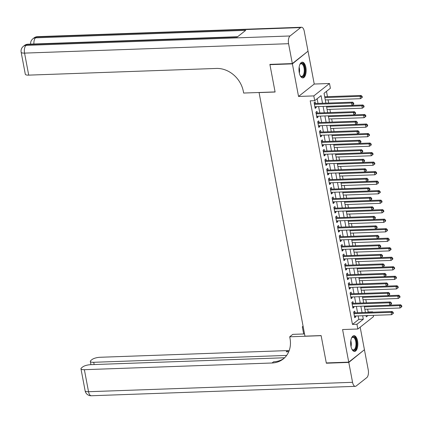 <?xml version="1.0" encoding="UTF-8"?>
<svg xmlns="http://www.w3.org/2000/svg" width="423" height="423" viewBox="0 0 423 423"><rect width="100%" height="100%" fill="white"/><g stroke="black" fill="none" stroke-linecap="round" stroke-linejoin="round"><path stroke-width="0.63" d="M357.562 340.943A7.873 3.585 88 0 0 353.972 335.693A7.873 3.585 88 0 0 350.942 346.178A7.873 3.585 88 0 0 354.532 351.428A7.873 3.585 88 0 0 357.562 340.943M305.877 67.416A7.873 3.585 88 0 0 302.286 62.165A7.873 3.585 88 0 0 299.257 72.645A7.873 3.585 88 0 0 302.847 77.901A7.873 3.585 88 0 0 305.877 67.416M367.698 312.359L368.158 312L372.647 311.836L372.711 312.185M373.313 315.357L373.546 316.594L357.847 329.004L356.949 324.251L363.315 319.217L362.654 315.738M259.061 92.494L304.957 336.158L321.12 335.582L326.292 362.934L348.742 362.136L364.436 349.726L360.174 327.164M307.643 51.474L292.383 63.868L298.538 96.455L313.808 95.91L329.501 83.5L330.4 88.254L324.039 93.287L325.895 103.133M298.538 96.455L314.236 84.045L308.076 51.458M314.236 84.045L329.501 83.5M368.158 312L367.619 309.155M366.424 302.831L365.821 299.637M364.626 293.313L364.023 290.125M362.828 283.801L362.225 280.613M361.031 274.284L360.428 271.095M359.233 264.772L358.63 261.583M357.435 255.259L356.832 252.071M355.637 245.742L355.034 242.553M353.84 236.23L353.237 233.041M352.042 226.717L351.439 223.524M350.244 217.2L349.641 214.012M348.446 207.688L347.843 204.499M346.649 198.176L346.046 194.982M344.851 188.658L344.248 185.47M343.053 179.146L342.45 175.957M341.255 169.628L340.652 166.44M339.458 160.116L338.855 156.928M337.66 150.604L337.057 147.416M335.862 141.086L335.259 137.898M334.064 131.574L333.461 128.386M332.267 122.062L331.664 118.868M330.469 112.544L329.866 109.356M328.671 103.032L328.068 99.844M327.471 96.671L326.466 91.363M258.934 92.595L275.098 92.018L269.932 64.666L270.313 64.365M269.932 64.666L292.383 63.868M355.024 312.814L354.707 311.148L353.649 311.989L354.728 317.694L355.785 316.859L355.621 315.986M353.226 303.296L352.909 301.636L351.851 302.471L352.93 308.182L353.988 307.341L353.824 306.474M351.428 293.784L351.111 292.119L350.054 292.959L351.132 298.664L352.19 297.829L352.026 296.957M349.631 284.272L349.319 282.606L348.256 283.442L349.335 289.152L350.392 288.312L350.228 287.444M347.833 274.754L347.521 273.089L346.458 273.93L347.537 279.64L348.6 278.799L348.43 277.932M346.035 265.242L345.723 263.577L344.66 264.417L345.739 270.123L346.802 269.287L346.633 268.415M344.237 255.73L343.925 254.064L342.863 254.9L343.941 260.61L345.004 259.77L344.835 258.902M342.44 246.212L342.128 244.547L341.065 245.388L342.144 251.098L343.206 250.257L343.037 249.39M340.642 236.7L340.33 235.035L339.267 235.875L340.346 241.581L341.409 240.745L341.239 239.873M338.844 227.188L338.532 225.522L337.469 226.358L338.548 232.068L339.611 231.228L339.442 230.361M337.046 217.671L336.734 216.005L335.672 216.846L336.75 222.556L337.813 221.715L337.644 220.848M335.249 208.158L334.937 206.493L333.874 207.333L334.953 213.039L336.015 212.203L335.846 211.331M333.451 198.646L333.139 196.981L332.076 197.816L333.155 203.526L334.218 202.686L334.048 201.819M331.653 189.129L331.341 187.463L330.278 188.304L331.357 194.009L332.42 193.174L332.251 192.301M329.855 179.616L329.543 177.951L328.481 178.792L329.559 184.497L330.622 183.661L330.458 182.789M328.058 170.099L327.746 168.439L326.683 169.274L327.762 174.985L328.824 174.144L328.66 173.277M326.26 160.587L325.948 158.921L324.885 159.762L325.964 165.467L327.027 164.632L326.863 163.759M324.462 151.074L324.15 149.409L323.087 150.244L324.166 155.955L325.229 155.114L325.065 154.247M322.664 141.557L322.352 139.891L321.29 140.732L322.368 146.443L323.431 145.602L323.267 144.735M320.867 132.045L320.555 130.379L319.492 131.22L320.571 136.925L321.633 136.09L321.469 135.217M319.069 122.533L318.757 120.867L317.694 121.702L318.773 127.413L319.836 126.572L319.672 125.705M317.271 113.015L316.959 111.349L315.896 112.19L316.975 117.901L318.038 117.06L317.874 116.193M322.506 103.254L321.068 95.635L314.707 100.669L310.212 100.827L352.459 324.409L358.826 319.376L358.165 315.896M357.567 312.724L356.367 306.384M355.769 303.206L354.569 296.867M353.972 293.694L352.771 287.354M352.174 284.182L350.974 277.842M350.376 274.664L349.176 268.325M348.578 265.152L347.378 258.813M346.781 255.64L345.58 249.295M344.983 246.123L343.783 239.783M343.185 236.61L341.985 230.271M341.387 227.093L340.187 220.753M339.59 217.581L338.389 211.241M337.792 208.068L336.592 201.729M335.994 198.551L334.794 192.211M334.196 189.039L332.996 182.699M332.399 179.526L331.198 173.187M330.601 170.009L329.401 163.669M328.803 160.497L327.603 154.157M327.005 150.985L325.805 144.64M325.208 141.467L324.007 135.127M323.41 131.955L322.21 125.615M321.612 122.443L320.412 116.098M319.814 112.925L318.614 106.585M318.017 103.413L317.134 98.744M315.473 103.503L315.161 101.837L314.099 102.678L315.177 108.383L316.24 107.548L316.076 106.675M357.847 329.004L342.582 329.549L348.742 362.136M352.459 324.409L356.949 324.251M314.707 100.669L313.808 95.91M366.048 315.616L366.286 316.869L367.957 315.547M372.187 312.2L372.647 311.836M326.498 106.305L327.693 112.645M328.296 115.817L329.491 122.157M330.093 125.335L331.288 131.675M331.891 134.847L333.086 141.187M333.689 144.359L334.884 150.699M335.487 153.877L336.682 160.217M337.284 163.389L338.479 169.729M339.082 172.901L340.277 179.246M340.88 182.419L342.075 188.758M342.678 191.931L343.873 198.271M344.475 201.448L345.67 207.788M346.273 210.961L347.468 217.3M348.071 220.473L349.266 226.813M349.869 229.99L351.064 236.33M351.666 239.503L352.861 245.842M353.464 249.015L354.659 255.355M355.262 258.532L356.457 264.872M357.06 268.045L358.255 274.384M358.857 277.557L360.052 283.896M360.655 287.074L361.85 293.414M362.453 296.586L363.648 302.926M364.251 306.099L365.446 312.444M362.056 312.56L360.861 306.22M360.259 303.048L359.064 296.708M358.461 293.536L357.266 287.196M356.663 284.018L355.468 277.678M354.865 274.506L353.67 268.166M353.068 264.994L351.873 258.654M351.27 255.476L350.075 249.136M349.472 245.964L348.277 239.624M347.674 236.452L346.479 230.107M345.877 226.934L344.682 220.595M344.079 217.422L342.884 211.082M342.281 207.905L341.086 201.565M340.483 198.392L339.288 192.053M338.686 188.88L337.491 182.54M336.888 179.363L335.693 173.023M335.09 169.85L333.895 163.511M333.292 160.338L332.097 153.998M331.495 150.821L330.3 144.481M329.697 141.308L328.502 134.969M327.899 131.796L326.704 125.457M326.101 122.279L324.906 115.939M324.304 112.767L323.109 106.427M358.826 319.376L363.315 319.217M315.029 107.59L316.24 107.548M316.827 117.102L318.038 117.06M318.625 126.62L319.836 126.572M320.423 136.132L321.633 136.09M322.22 145.644L323.431 145.602M324.018 155.162L325.229 155.114M325.816 164.674L327.027 164.632M327.614 174.186L328.824 174.144M329.411 183.704L330.622 183.661M331.209 193.216L332.42 193.174M333.007 202.728L334.218 202.686M334.805 212.246L336.015 212.203M336.602 221.758L337.813 221.715M338.4 231.27L339.611 231.228M340.198 240.787L341.409 240.745M341.995 250.3L343.206 250.257M343.793 259.817L345.004 259.77M345.591 269.329L346.802 269.287M347.383 278.842L348.6 278.799M349.181 288.359L350.392 288.312M350.979 297.871L352.19 297.829M352.777 307.384L353.988 307.341M354.574 316.901L355.785 316.859M314.416 104.344L351.592 103.016L352.042 105.396L314.865 106.718M314.236 103.408L314.405 103.471A1.01 0.851 -128.3 0 0 314.754 103.529L352.65 102.176L351.592 103.016L353.21 103.434L353.39 104.386L353.818 104.053L353.639 103.101L353.21 103.434M353.639 103.101L352.65 102.176M352.042 105.396L353.39 104.386M325.292 99.939L360.523 98.686L360.073 96.307L361.136 95.471L324.695 96.767M361.697 96.73L361.877 97.681L362.3 97.343L362.12 96.391L361.697 96.73L360.073 96.307L324.843 97.565M361.877 97.681L360.523 98.686M361.136 95.471L362.12 96.391M299.77 64.719A6.81 3.104 -92 0 1 300.055 64.264A6.81 3.104 -92 0 1 303.725 64.883A6.81 3.104 -92 0 1 304.497 73.983A6.81 3.104 -92 0 1 300.473 75.966A6.81 3.104 -92 0 1 300.156 75.532M300.298 75.738A6.308 2.871 88 0 0 301.625 76.378A6.308 2.871 88 0 0 304.163 72.211A6.308 2.871 88 0 0 303.132 65.285A6.308 2.871 88 0 0 301.176 63.767A6.308 2.871 88 0 0 299.896 64.502M302.371 77.848A7.82 3.564 88 0 0 305.311 72.455A7.82 3.564 88 0 0 304 64.116A7.82 3.564 88 0 0 301.816 62.25M351.455 338.247A6.81 3.104 -92 0 1 351.74 337.792A6.81 3.104 -92 0 1 355.405 338.416A6.81 3.104 -92 0 1 356.182 347.51A6.81 3.104 -92 0 1 352.158 349.493A6.81 3.104 -92 0 1 351.841 349.06M351.984 349.266A6.308 2.871 88 0 0 353.311 349.906A6.308 2.871 88 0 0 355.849 345.739A6.308 2.871 88 0 0 354.818 338.812A6.308 2.871 88 0 0 352.861 337.3A6.308 2.871 88 0 0 351.582 338.03M354.056 351.376A7.82 3.564 88 0 0 356.991 345.982A7.82 3.564 88 0 0 355.685 337.649A7.82 3.564 88 0 0 353.501 335.777M292.33 63.582L308.023 51.172L304.269 31.286A6.054 2.76 88 0 0 301.509 27.246A6.054 2.76 88 0 0 300.642 27.59L290.035 35.976A6.054 2.76 88 0 0 288.571 43.696L292.33 63.582L269.879 64.381L275.082 91.923L243.653 93.044L243.347 91.426A25.232 21.303 -128.3 0 0 216.402 68.441L28.716 75.13A6.054 1.708 169.3 0 1 25.311 74.242L21.15 52.219A6.054 1.708 -10.7 0 0 24.555 53.108L28.716 75.13M288.571 43.696L24.555 53.108A6.054 2.76 -92 0 1 26.02 45.383L27.083 44.547L237.218 37.06L245.705 30.35L35.569 37.837L36.627 36.997A6.054 2.76 -92 0 1 37.488 36.658L301.509 27.246M348.795 362.421L326.345 363.22L321.142 335.677L289.707 336.798L290.014 338.416A25.232 21.303 51.7 0 1 283.214 359.005A25.232 21.303 51.7 0 1 272.058 362.997L84.373 369.686L88.534 391.714L352.549 382.307L348.795 362.421L364.055 350.027M326.345 363.22L326.725 362.918M303.185 326.789L302.329 326.82L303.682 333.974M302.329 326.82L303.08 326.223M289.707 336.798L292.785 334.366L304.539 333.948M286.657 355.415L93.726 362.294A6.054 1.708 -10.7 0 1 90.321 361.406A6.054 1.708 -10.7 0 1 90.887 360.47L92.135 359.481A6.054 1.708 -10.7 0 1 100.071 357.276L287.756 350.588A25.232 21.303 51.7 0 0 289.232 350.482M288.824 351.539A25.232 21.303 51.7 0 1 286.228 351.799L288.75 351.709M352.549 382.307A6.054 2.76 88 0 0 355.315 386.342A6.054 2.76 88 0 0 356.177 386.003L366.783 377.617A6.054 2.76 88 0 0 368.248 369.892L364.489 350.011M284.631 357.763L90.718 364.674A6.054 1.708 -10.7 0 0 82.781 366.878L81.533 367.867A6.054 1.708 -10.7 0 0 80.967 368.798A6.054 1.708 -10.7 0 0 84.373 369.686M283.96 358.381A25.232 21.303 51.7 0 1 273.586 361.792L272.058 362.997M316.214 113.856L353.39 112.529L353.84 114.908L316.663 116.235M316.034 112.925L316.203 112.983A1.01 0.851 -128.3 0 0 316.552 113.041L354.448 111.693L353.39 112.529L355.008 112.952L355.188 113.903L355.611 113.565L355.431 112.613L355.008 112.952M355.431 112.613L354.448 111.693M353.84 114.908L355.188 113.903M318.011 123.368L355.188 122.046L355.637 124.425L318.461 125.747M317.832 122.437L318.001 122.501A1.01 0.851 -128.3 0 0 318.35 122.554L356.245 121.205L355.188 122.046L356.806 122.464L356.986 123.416L357.409 123.082L357.229 122.131L356.806 122.464M357.229 122.131L356.245 121.205M355.637 124.425L356.986 123.416M319.809 132.885L356.986 131.558L357.435 133.938L320.259 135.26M319.629 131.95L319.799 132.013A1.01 0.851 -128.3 0 0 320.148 132.071L358.043 130.718L356.986 131.558L358.604 131.981L358.783 132.928L359.206 132.595L359.027 131.643L358.604 131.981M359.027 131.643L358.043 130.718M357.435 133.938L358.783 132.928M321.607 142.398L358.783 141.071L359.233 143.45L322.056 144.777M321.427 141.467L321.596 141.525A1.01 0.851 -128.3 0 0 321.945 141.583L359.841 140.235L358.783 141.071L360.401 141.494L360.581 142.445L361.004 142.107L360.824 141.155L360.401 141.494M360.824 141.155L359.841 140.235M359.233 143.45L360.581 142.445M327.09 109.457L362.321 108.198L361.871 105.824L362.934 104.983L352.073 105.369M363.494 106.242L363.674 107.193L364.097 106.86L363.917 105.909L363.494 106.242L361.871 105.824L326.641 107.077M363.674 107.193L362.321 108.198M362.934 104.983L363.917 105.909M328.888 118.969L364.118 117.716L363.669 115.336L364.732 114.496L353.871 114.887M365.292 115.754L365.472 116.706L365.895 116.373L365.715 115.421L365.292 115.754L363.669 115.336L328.438 116.589M365.472 116.706L364.118 117.716M364.732 114.496L365.715 115.421M330.686 128.486L365.916 127.228L365.467 124.848L366.53 124.013L355.669 124.399M367.09 125.271L367.27 126.223L367.693 125.885L367.513 124.933L367.09 125.271L365.467 124.848L330.236 126.107M367.27 126.223L365.916 127.228M366.53 124.013L367.513 124.933M332.483 137.998L367.714 136.74L367.264 134.366L368.327 133.525L357.467 133.911M368.888 134.784L369.068 135.735L369.49 135.402L369.311 134.451L368.888 134.784L367.264 134.366L332.034 135.619M369.068 135.735L367.714 136.74M368.327 133.525L369.311 134.451M323.405 151.91L360.581 150.588L361.031 152.967L323.854 154.289M323.225 150.979L323.394 151.043A1.01 0.851 -128.3 0 0 323.743 151.101L361.639 149.747L360.581 150.588L362.199 151.006L362.379 151.957L362.802 151.624L362.622 150.673L362.199 151.006M362.622 150.673L361.639 149.747M361.031 152.967L362.379 151.957M334.281 147.511L369.512 146.258L369.062 143.878L370.125 143.037L359.264 143.429M370.685 144.301L370.865 145.248L371.288 144.915L371.108 143.963L370.685 144.301L369.062 143.878L333.832 145.131M370.865 145.248L369.512 146.258M370.125 143.037L371.108 143.963M325.202 161.427L362.379 160.1L362.828 162.48L325.652 163.807M325.023 160.497L325.192 160.555A1.01 0.851 -128.3 0 0 325.541 160.613L363.436 159.265L362.379 160.1L363.997 160.523L364.177 161.475L364.6 161.137L364.42 160.185L363.997 160.523M364.42 160.185L363.436 159.265M362.828 162.48L364.177 161.475M336.079 157.028L371.309 155.77L370.86 153.39L371.923 152.555L361.062 152.941M372.483 153.813L372.663 154.765L373.086 154.427L372.906 153.475L372.483 153.813L370.86 153.39L335.629 154.649M372.663 154.765L371.309 155.77M371.923 152.555L372.906 153.475M327 170.94L364.177 169.612L364.626 171.992L327.45 173.319M326.82 170.009L326.99 170.072A1.01 0.851 -128.3 0 0 327.339 170.125L365.234 168.777L364.177 169.612L365.795 170.035L365.974 170.987L366.397 170.649L366.218 169.702L365.795 170.035M366.218 169.702L365.234 168.777M364.626 171.992L365.974 170.987M337.877 166.54L373.107 165.287L372.658 162.908L373.721 162.067L362.86 162.453M374.281 163.326L374.461 164.277L374.884 163.944L374.704 162.992L374.281 163.326L372.658 162.908L337.427 164.161M374.461 164.277L373.107 165.287M373.721 162.067L374.704 162.992M328.798 180.452L365.974 179.13L366.424 181.509L329.242 182.831M328.618 179.521L328.787 179.585A1.01 0.851 -128.3 0 0 329.136 179.643L367.032 178.289L365.974 179.13L367.592 179.548L367.772 180.499L368.195 180.166L368.015 179.215L367.592 179.548M368.015 179.215L367.032 178.289M366.424 181.509L367.772 180.499M339.674 176.053L374.905 174.799L374.455 172.42L375.518 171.579L364.658 171.971M376.079 172.843L376.259 173.795L376.682 173.456L376.502 172.505L376.079 172.843L374.455 172.42L339.225 173.679M376.259 173.795L374.905 174.799M375.518 171.579L376.502 172.505M330.59 189.969L367.772 188.642L368.222 191.022L331.04 192.349M330.416 189.039L330.585 189.097A1.01 0.851 -128.3 0 0 330.934 189.155L368.83 187.807L367.772 188.642L369.39 189.065L369.57 190.017L369.993 189.678L369.813 188.727L369.39 189.065M369.813 188.727L368.83 187.807M368.222 191.022L369.57 190.017M341.472 185.57L376.703 184.312L376.253 181.932L377.316 181.097L366.455 181.483M377.876 182.355L378.056 183.307L378.479 182.969L378.299 182.022L377.876 182.355L376.253 181.932L341.023 183.191M378.056 183.307L376.703 184.312M377.316 181.097L378.299 182.022M332.388 199.482L369.57 198.16L370.019 200.534L332.838 201.861M332.214 198.551L332.383 198.614A1.01 0.851 -128.3 0 0 332.732 198.667L370.627 197.319L369.57 198.16L371.188 198.577L371.368 199.529L371.791 199.196L371.611 198.244L371.188 198.577M371.611 198.244L370.627 197.319M370.019 200.534L371.368 199.529M343.27 195.082L378.5 193.829L378.051 191.45L379.114 190.609L368.253 190.995M379.674 191.868L379.854 192.819L380.277 192.486L380.097 191.534L379.674 191.868L378.051 191.45L342.82 192.703M379.854 192.819L378.5 193.829M379.114 190.609L380.097 191.534M334.186 208.994L371.368 207.672L371.817 210.051L334.635 211.373M334.011 208.063L334.181 208.127A1.01 0.851 -128.3 0 0 334.53 208.185L372.425 206.831L371.368 207.672L372.986 208.09L373.165 209.041L373.588 208.708L373.409 207.756L372.986 208.09M373.409 207.756L372.425 206.831M371.817 210.051L373.165 209.041M345.068 204.595L380.298 203.341L379.849 200.962L380.912 200.127L370.051 200.513M381.472 201.385L381.652 202.337L382.075 201.998L381.895 201.047L381.472 201.385L379.849 200.962L344.618 202.22M381.652 202.337L380.298 203.341M380.912 200.127L381.895 201.047M335.984 218.511L373.165 217.184L373.615 219.563L336.433 220.891M335.809 217.581L335.978 217.639A1.01 0.851 -128.3 0 0 336.327 217.697L374.223 216.349L373.165 217.184L374.783 217.607L374.963 218.559L375.386 218.22L375.206 217.269L374.783 217.607M375.206 217.269L374.223 216.349M373.615 219.563L374.963 218.559M346.865 214.112L382.096 212.854L381.646 210.48L382.709 209.639L371.849 210.025M383.27 210.897L383.45 211.849L383.873 211.516L383.693 210.564L383.27 210.897L381.646 210.48L346.416 211.733M383.45 211.849L382.096 212.854M382.709 209.639L383.693 210.564M337.781 228.023L374.963 226.702L375.413 229.076L338.231 230.403M337.607 227.093L337.776 227.156A1.01 0.851 -128.3 0 0 338.125 227.209L376.021 225.861L374.963 226.702L376.581 227.119L376.761 228.071L377.184 227.738L377.004 226.786L376.581 227.119M377.004 226.786L376.021 225.861M375.413 229.076L376.761 228.071M348.663 223.624L383.894 222.371L383.444 219.992L384.507 219.151L373.646 219.537M385.067 220.409L385.247 221.361L385.67 221.028L385.49 220.076L385.067 220.409L383.444 219.992L348.214 221.245M385.247 221.361L383.894 222.371M384.507 219.151L385.49 220.076M339.579 237.541L376.761 236.214L377.21 238.593L340.029 239.915M339.405 236.605L339.574 236.669A1.01 0.851 -128.3 0 0 339.923 236.727L377.818 235.373L376.761 236.214L378.379 236.631L378.559 237.583L378.982 237.25L378.802 236.298L378.379 236.631M378.802 236.298L377.818 235.373M377.21 238.593L378.559 237.583M350.461 233.142L385.691 231.883L385.242 229.504L386.305 228.669L375.444 229.055M386.865 229.927L387.045 230.879L387.468 230.54L387.288 229.589L386.865 229.927L385.242 229.504L350.011 230.762M387.045 230.879L385.691 231.883M386.305 228.669L387.288 229.589M341.377 247.053L378.559 245.726L379.008 248.105L341.826 249.433M341.202 246.123L341.372 246.181A1.01 0.851 -128.3 0 0 341.721 246.239L379.616 244.891L378.559 245.726L380.177 246.149L380.356 247.101L380.779 246.762L380.6 245.811L380.177 246.149M380.6 245.811L379.616 244.891M379.008 248.105L380.356 247.101M352.259 242.654L387.489 241.396L387.04 239.021L388.103 238.181L377.242 238.567M388.663 239.439L388.843 240.391L389.266 240.058L389.086 239.106L388.663 239.439L387.04 239.021L351.809 240.275M388.843 240.391L387.489 241.396M388.103 238.181L389.086 239.106M343.175 256.565L380.356 255.243L380.806 257.623L343.624 258.945M343 255.635L343.169 255.698A1.01 0.851 -128.3 0 0 343.518 255.756L381.414 254.403L380.356 255.243L381.974 255.661L382.154 256.613L382.577 256.28L382.397 255.328L381.974 255.661M382.397 255.328L381.414 254.403M380.806 257.623L382.154 256.613M354.056 252.166L389.287 250.913L388.837 248.534L389.9 247.693L379.04 248.084M390.461 248.951L390.641 249.903L391.064 249.57L390.884 248.618L390.461 248.951L388.837 248.534L353.607 249.787M390.641 249.903L389.287 250.913M389.9 247.693L390.884 248.618M344.972 266.083L382.154 264.756L382.604 267.135L345.422 268.457M344.798 265.147L344.967 265.21A1.01 0.851 -128.3 0 0 345.316 265.269L383.212 263.915L382.154 264.756L383.772 265.179L383.952 266.13L384.375 265.792L384.195 264.84L383.772 265.179M384.195 264.84L383.212 263.915M382.604 267.135L383.952 266.13M355.854 261.684L391.085 260.425L390.635 258.046L391.698 257.21L380.837 257.596M392.258 258.469L392.438 259.421L392.861 259.082L392.681 258.13L392.258 258.469L390.635 258.046L355.405 259.304M392.438 259.421L391.085 260.425M391.698 257.21L392.681 258.13M346.77 275.595L383.952 274.268L384.401 276.647L347.22 277.974M346.596 274.664L346.765 274.723A1.01 0.851 -128.3 0 0 347.114 274.781L385.009 273.432L383.952 274.268L385.57 274.691L385.75 275.643L386.173 275.304L385.993 274.353L385.57 274.691M385.993 274.353L385.009 273.432M384.401 276.647L385.75 275.643M357.652 271.196L392.882 269.943L392.433 267.563L393.496 266.723L382.635 267.109M394.056 267.981L394.236 268.933L394.659 268.6L394.479 267.648L394.056 267.981L392.433 267.563L357.202 268.817M394.236 268.933L392.882 269.943M393.496 266.723L394.479 267.648M348.568 285.107L385.75 283.785L386.199 286.165L349.017 287.487M348.393 284.177L348.563 284.24A1.01 0.851 -128.3 0 0 348.912 284.298L386.807 282.945L385.75 283.785L387.368 284.203L387.547 285.155L387.97 284.822L387.791 283.87L387.368 284.203M387.791 283.87L386.807 282.945M386.199 286.165L387.547 285.155M359.45 280.708L394.68 279.455L394.231 277.076L395.294 276.235L384.433 276.626M395.854 277.499L396.034 278.445L396.457 278.112L396.277 277.16L395.854 277.499L394.231 277.076L359 278.329M396.034 278.445L394.68 279.455M395.294 276.235L396.277 277.16M350.366 294.625L387.547 293.298L387.997 295.677L350.815 297.004M350.191 293.694L350.36 293.752A1.01 0.851 -128.3 0 0 350.709 293.811L388.605 292.462L387.547 293.298L389.165 293.721L389.345 294.672L389.768 294.334L389.588 293.382L389.165 293.721M389.588 293.382L388.605 292.462M387.997 295.677L389.345 294.672M361.247 290.226L396.478 288.967L396.028 286.588L397.091 285.752L386.231 286.138M397.652 287.011L397.832 287.963L398.255 287.624L398.075 286.672L397.652 287.011L396.028 286.588L360.798 287.846M397.832 287.963L396.478 288.967M397.091 285.752L398.075 286.672M352.163 304.137L389.345 302.81L389.795 305.189L352.613 306.516M351.989 303.206L352.158 303.27A1.01 0.851 -128.3 0 0 352.507 303.323L390.403 301.974L389.345 302.81L390.963 303.233L391.143 304.185L391.566 303.846L391.386 302.9L390.963 303.233M391.386 302.9L390.403 301.974M389.795 305.189L391.143 304.185M363.045 299.738L398.276 298.485L397.826 296.105L398.889 295.265L388.028 295.651M399.449 296.523L399.629 297.475L400.052 297.142L399.872 296.19L399.449 296.523L397.826 296.105L362.596 297.358M399.629 297.475L398.276 298.485M398.889 295.265L399.872 296.19M353.961 313.649L391.143 312.327L391.592 314.707L354.411 316.029M353.787 312.719L353.956 312.782A1.01 0.851 -128.3 0 0 354.305 312.84L392.2 311.487L391.143 312.327L392.761 312.745L392.941 313.697L393.364 313.364L393.184 312.412L392.761 312.745M393.184 312.412L392.2 311.487M391.592 314.707L392.941 313.697M364.843 309.25L400.073 307.997L399.624 305.618L400.687 304.782L389.826 305.168M401.247 306.041L401.427 306.992L401.85 306.654L401.67 305.702L401.247 306.041L399.624 305.618L364.393 306.876M401.427 306.992L400.073 307.997M400.687 304.782L401.67 305.702M314.326 103.868L314.754 103.529M299.146 67.167A6.308 2.871 -92 0 1 299.357 73.126M299.05 71.175A6.102 2.776 88 0 0 298.976 69.139M350.831 340.7A6.308 2.871 -92 0 1 351.042 346.659M350.736 344.708A6.102 2.776 88 0 0 350.662 342.672M300.642 27.59L36.627 36.997A6.054 5.113 -128.3 0 0 33.951 37.959L32.888 38.794A6.054 5.113 51.7 0 1 35.569 37.837A6.054 2.76 -92 0 0 33.909 43.992M237.631 36.732L27.944 44.203A6.054 2.76 -92 0 0 27.083 44.547A6.054 5.113 -128.3 0 0 24.407 45.504L23.344 46.345A6.054 5.113 51.7 0 1 26.02 45.383L290.035 35.976M286.228 351.799L287.756 350.588M93.726 362.294L94.155 364.552M88.534 391.714A6.054 1.708 169.3 0 1 85.129 390.826A6.054 6.054 0 0 0 91.299 395.754A6.054 2.76 -92 0 1 88.534 391.714M316.124 113.385L316.552 113.041M317.922 122.897L318.35 122.554M319.719 132.41L320.148 132.071M321.517 141.927L321.945 141.583M323.315 151.439L323.743 151.101M325.113 160.952L325.541 160.613M326.91 170.469L327.339 170.125M328.708 179.981L329.136 179.643M330.506 189.493L330.934 189.155M332.304 199.011L332.732 198.667M334.101 208.523L334.53 208.185M335.899 218.041L336.327 217.697M337.697 227.553L338.125 227.209M339.495 237.065L339.923 236.727M341.292 246.583L341.721 246.239M343.09 256.095L343.518 255.756M344.888 265.607L345.316 265.269M346.686 275.124L347.114 274.781M348.483 284.637L348.912 284.298M350.281 294.149L350.709 293.811M352.079 303.666L352.507 303.323M353.877 313.179L354.305 312.84M27.944 44.203A6.054 6.054 0 0 0 24.407 45.504M23.344 46.345A6.054 6.054 0 0 0 21.15 52.219M37.488 36.658A6.054 6.054 0 0 0 33.951 37.959M32.888 38.794A6.054 6.054 0 0 0 30.615 44.108M90.321 361.406L90.94 364.663M80.967 368.798L85.129 390.826M91.299 395.754L355.315 386.342"/></g></svg>

